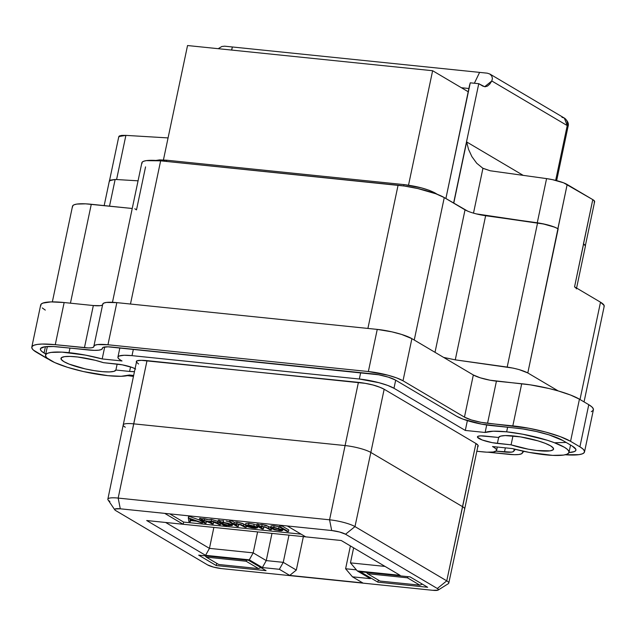 <?xml version="1.0" encoding="UTF-8"?>
<svg xmlns="http://www.w3.org/2000/svg" width="636" height="636" viewBox="0 0 636 636"><rect width="100%" height="100%" fill="white"/><g stroke="black" fill="none" stroke-linecap="round" stroke-linejoin="round"><path stroke-width="0.95" d="M550.601 445.852A28.071 5.311 11.9 0 1 553.558 449.119A28.071 5.311 11.9 0 1 538.708 450.709A28.071 5.311 11.9 0 1 511.082 444.834L512.966 435.906L511.082 444.834L492.224 442.664L482.223 439.985L477.461 437.171L478.097 436.256L480.729 435.867L498.64 437.473L500.572 436.145L505.215 435.573L520.415 436.876L537.961 440.851L545.298 443.356L550.601 445.852L553.296 448.086L553.113 449.811L550.053 450.852L536.903 450.511L528.206 449.167L511.082 444.834L497.384 443.419A14.032 2.655 11.9 0 1 477.429 436.853A14.032 2.655 11.9 0 1 484.942 436.065L498.64 437.473A28.071 5.311 11.9 0 1 520.415 436.876A28.071 5.311 11.9 0 1 550.601 445.852M545.537 454.827A43.86 8.292 11.9 0 1 512.354 448.571L492.518 446.536L512.354 448.571L529.184 452.411L552.628 455.376L563.536 455.082L566.915 454.247L568.735 452.991L568.91 451.369L567.439 449.437L564.386 447.267L554.028 442.569L547.127 440.215L522.784 434.221L506.646 431.836A43.86 8.292 11.9 0 1 569.005 452.379A43.86 8.292 11.9 0 1 545.537 454.827M507.615 427.249L506.646 431.836L507.615 427.249M69.006 352.67L69.976 348.083L69.006 352.67A43.86 8.292 11.9 0 1 102.189 358.935L104.709 346.962L102.189 358.935L122.017 360.97L102.189 358.935L85.359 355.095L61.907 352.129L51.007 352.424L47.62 353.258L45.808 354.506L45.625 356.136L47.096 358.068L54.68 362.552L67.408 367.282L83.34 371.543L107.897 375.661A43.86 8.292 11.9 0 1 45.538 355.127A43.86 8.292 11.9 0 1 69.006 352.67M474.369 83.244L479.608 72.385L487.343 73.18L489.911 74.054L491.739 75.962L492.423 78.459L491.803 80.979L484.672 86.719L478.765 83.698L470.266 82.823L445.884 198.535L469.575 85.16M468.183 91.743L432.631 70.723L187.541 45.538L432.631 70.723L468.183 91.743M468.867 88.499L461.402 87.728L468.867 88.499M556.643 180.624L568.051 126.484A7.894 1.495 -168.1 0 0 567.225 125.57L564.347 118.065C567.797 120.919 569.037 123.734 568.051 126.484L567.225 125.57L555.673 180.378L567.225 125.57L491.803 80.979L567.225 125.57A7.894 6.765 -59.4 0 0 564.347 118.065L489.76 73.967L491.739 75.962L492.423 78.459L491.803 80.979L489.784 84.071L487.51 86.051L485.157 86.758L482.907 86.146L478.765 83.698L453.603 203.107L478.765 83.698L470.266 82.823L469.702 84.787M479.608 72.385L224.635 46.182L221.805 46.508L218.22 48.694L221.805 46.508L224.635 46.182L232.371 46.977L231.711 50.077L232.371 46.977L487.343 73.18L489.911 74.054M232.371 46.977L231.544 50.061L232.371 46.977M408.519 185.179L432.631 70.723L408.519 185.179M163.428 159.954L187.541 45.538L163.428 159.954M466.657 141.939L523.19 175.361L466.657 141.939L468.549 149.381L466.657 141.939L453.754 203.194L466.657 141.939M564.347 118.065L561.93 117.278M155.287 160.534L159.676 159.882L166.712 160.216L403.987 184.599L421.493 187.89L429.292 190.331L437.393 194.362L434.825 192.843C427.305 188.987 417.025 186.245 403.987 184.599L403.709 185.935L403.987 184.599L166.712 160.216L155.558 160.431M476.149 213.863L543.255 223.832L554.234 226.957L558.17 228.825L554.528 227.131L543.549 224.007L480.999 214.952L537.269 222.783L546.578 178.613L490.197 170.774L482.621 168.143M471.888 156.615L468.549 149.381L471.888 156.615L476.73 163.253L471.888 156.615M482.939 168.325L476.73 163.253L482.939 168.325L473.494 213.14L482.939 168.325L490.197 170.774L546.578 178.613L537.269 222.783C546.189 224.182 553.058 226.138 557.875 228.65L567.177 184.488A17.546 3.315 -168.1 0 0 546.578 178.613L552.565 179.67L563.544 182.794L592.784 199.625L583.474 243.787L585.359 245.361M434.714 193.36L434.825 192.843L434.714 193.36M166.449 161.433L166.712 160.216L166.449 161.433M138.068 180.823L115.148 179.447L109.519 206.151L115.148 179.447L138.068 180.823M118.908 137.106L119.266 135.993L121.699 135.389L125.888 135.381L168.071 137.917L125.888 135.381L116.587 179.527L125.888 135.381L118.813 136.557L109.495 180.719L115.148 179.447L109.71 180.234L109.575 181.316M585.359 245.886L583.617 243.866L574.554 286.852A17.546 3.315 11.9 0 1 576.407 288.895M225.009 522.911L227.958 523.5M145.557 166.886L136.501 209.872A35.083 6.638 11.9 0 1 134.792 208.743M141.939 163.611L142.082 162.307L143.529 161.306L146.24 160.638L160.638 160.836L404.353 186.03L417.717 188.534L435.978 193.821L444.262 197.581L467.834 211.216M112.469 302.299L141.86 162.8A35.083 6.638 -168.1 0 1 160.638 160.836L130.467 304.032L160.638 160.836L398.072 185.235A35.083 6.638 -168.1 0 1 444.262 197.581L414.243 340.045L444.262 197.581L465.027 209.856L435.008 352.32L465.027 209.856C468.573 211.796 473.892 213.489 480.999 214.952L485.634 215.731L455.265 359.849L443.634 357.416L473.335 374.978A17.546 3.315 -168.1 0 0 496.43 381.147L487.55 423.29L512.823 425.889L521.703 383.747L496.43 381.147L487.55 423.29A17.546 3.315 11.9 0 1 464.455 417.121L473.335 374.978L480.236 377.8L489.974 380.201L530.519 384.883L549.234 388.564L558.233 390.941L527.801 372.942L558.17 228.825C553.336 226.313 546.467 224.357 537.563 222.958L507.194 367.075C516.114 368.483 522.983 370.438 527.801 372.942L558.233 390.941A43.86 8.292 -168.1 0 0 521.703 383.747L512.823 425.889A43.86 8.292 11.9 0 1 570.564 441.32L579.897 446.838L588.777 404.695L579.444 399.177L570.564 441.32L579.444 399.177L570.579 395.043L558.233 390.941A43.86 8.292 -168.1 0 1 579.444 399.177L588.777 404.695L579.897 446.838A43.86 8.292 11.9 0 1 584.516 451.942A43.86 8.292 11.9 0 1 565.213 454.764L579.046 454.645L582.433 453.81L584.245 452.562L584.42 450.94L582.958 449L579.897 446.838L570.564 441.32L560.205 436.622L545.601 432.035L528.961 428.267L481.094 422.336L471.356 419.935L464.455 417.121L473.335 374.978L411.89 338.646L401.539 334.417L391.983 331.865L377.243 329.392L116.833 302.633A26.315 4.977 -168.1 0 0 102.754 304.103L93.874 346.246A26.315 4.977 11.9 0 1 107.953 344.768L116.833 302.633L106.443 302.426L103.628 303.149L102.738 304.374M52.351 301.885L72.504 206.239A35.083 6.638 -168.1 0 1 91.282 204.275L70.437 303.181L91.282 204.275L132.232 208.481L85.606 203.838L76.884 204.077L74.174 204.744L72.719 205.746L72.576 207.042M585.327 245.83L594.628 201.668A17.546 3.315 -168.1 0 0 592.784 199.625L594.525 201.119L594.167 202.232M603.985 306.775L604.128 305.471L600.503 302.195L574.554 286.852L576.303 288.346M274.434 527.856C272.033 527.681 271.373 527.96 272.447 528.699L272.637 527.816L272.447 528.699L278.719 530.36C281.136 530.551 281.812 530.281 280.738 529.542L274.434 527.856L278.854 528.77L281.247 529.987L278.719 530.36L279.037 528.826L278.719 530.36L275.165 529.708L271.922 528.254L274.434 527.856M271.914 528.111L272.447 528.699M281.263 530.106L280.738 529.542M278.115 528.556L275.309 527.967M224.031 522.768C221.551 522.569 220.851 522.84 221.956 523.595L222.139 522.712L221.956 523.595L228.332 525.272C230.749 525.455 231.44 525.177 230.407 524.446L224.031 522.768L228.586 523.706L230.908 524.946L228.332 525.272L228.658 523.722L228.332 525.272L224.723 524.62L221.415 523.142L224.031 522.768M221.407 523.007L221.956 523.595M230.9 524.994L230.407 524.446M227.847 523.484L224.802 522.856M189.83 518.769L190.061 520.161L190.315 518.944L190.061 520.161L195.196 520.685L189.83 518.769L195.196 520.685L190.061 520.161L189.83 518.769M254.957 526.672L249.32 525.32L247.118 525.344L246.983 525.869L247.086 525.352L246.983 525.869L254.957 526.672L249.32 525.32L247.118 525.344L246.983 525.869L254.957 526.672M258.542 568.584L218.712 564.49L206.271 557.136L246.1 561.23L258.542 568.584L260.919 567.63L258.542 568.584L246.1 561.23L206.271 557.136L218.712 564.49L258.542 568.584M380.018 581.066L367.576 573.712L407.406 577.806L419.847 585.16L380.018 581.066L419.847 585.16L407.406 577.806L408.034 576.669L407.406 577.806L367.576 573.712L380.018 581.066M584.047 401.904L604.2 306.282A35.083 6.638 -168.1 0 0 600.503 302.195L580 399.503L600.503 302.195L574.554 286.852L592.784 199.625L567.177 184.488L527.801 372.942L519.079 369.58L513.18 368.125L455.265 359.849L507.194 367.075L537.563 222.958L485.634 215.731L455.265 359.849L443.634 357.416L411.89 338.646L403.009 380.789L464.455 417.121L403.009 380.789L411.89 338.646A26.315 4.977 -168.1 0 0 377.243 329.392L368.363 371.535A26.315 4.977 11.9 0 1 403.009 380.789L396.8 377.975L388.032 375.224L368.363 371.535L377.243 329.392L116.833 302.633L107.953 344.768L368.363 371.535L107.953 344.768L97.562 344.569L94.748 345.292L93.85 346.517A26.315 4.977 11.9 0 1 93.874 346.246M398.072 185.235L367.902 328.43L398.072 185.235M287.114 531.489L279.506 527.037L280.794 527.165L288.41 531.617L287.114 531.489L279.506 527.037L279.856 525.352L279.506 527.037L280.794 527.165L281.152 525.479L279.856 525.352L281.152 525.479L280.794 527.165L288.41 531.617L288.76 529.931L281.152 525.479L288.76 529.931L288.41 531.617L287.114 531.489M279.538 526.862L279.013 526.711L278.655 528.397L279.013 526.711L274.124 525.781L273.774 527.467L282.026 529.669L274.935 527.61L271.795 527.379L270.475 527.999L274.736 529.899L281.295 530.853L282.702 530.257L282.026 529.669L282.241 528.635L282.026 529.669L282.718 530.4L279.387 530.75L271.151 528.572L270.666 527.594L273.774 527.467L274.124 525.781L271.023 525.908L270.666 527.594M243.795 524.048L245.432 525.002L243.795 524.048L243.445 525.733L243.795 524.048L237.117 522.045L236.767 523.73L243.445 525.733L246.212 527.355L244.924 527.228L240.988 524.994L237.204 524.096L235.074 524.573L238.285 526.552L236.997 526.425L229.389 521.973L230.677 522.1L233.889 523.985L230.677 522.1L229.389 521.973L236.997 526.425L238.285 526.552L234.978 524.422L237.204 524.096L240.201 524.7L244.924 527.228L246.212 527.355L240.837 524.557L236.195 523.682L233.889 523.985L234.247 522.299L231.027 520.415L229.739 520.288L229.389 521.973L229.739 520.288L231.027 520.415L230.677 522.1L231.027 520.415L234.247 522.299L233.889 523.985L236.767 523.73L237.117 522.045L234.247 522.299L236.552 521.997M220.231 522.593L217.941 521.878L225.367 526.218L226.655 526.346L223.673 524.605L228.404 525.59L232.092 525.575L232.379 525.161L231.695 524.565L228.062 523.245L222.767 522.323L220.231 522.593L220.589 520.908L219.587 520.32L218.291 520.192L217.941 521.878L218.291 520.192L219.587 520.32L219.229 522.005L219.587 520.32L220.589 520.908L220.231 522.593L223.379 522.379L223.729 520.693L220.589 520.908L223.729 520.693L223.379 522.379L231.695 524.565L231.925 523.46L231.695 524.565L232.394 525.304L229.032 525.662L223.673 524.605L226.655 526.346L226.861 525.352L226.655 526.346L225.367 526.218L217.941 521.878L220.231 522.593M201.143 522.8L188.304 517.911L188.908 521.568L190.315 521.711L190.124 520.534L196.635 521.194L201.143 522.8L196.635 521.194L190.124 520.534L190.315 521.711L190.554 520.582L190.315 521.711L188.908 521.568L188.304 517.911L188.654 516.225L188.304 517.911L188.844 516.249L188.487 517.935L202.542 522.943L202.741 521.989L202.542 522.943L201.143 522.8M211.693 519.477L218.029 521.456L217.48 523.03L217.83 521.345L211.693 519.477L211.343 521.162L211.693 519.477L209.157 519.851L204.498 518.753L204.148 520.439L204.498 518.753L202.614 518.69L202.256 520.375L208.799 521.536L211.343 521.162L217.48 523.03L220.414 524.748L211.78 521.528L209.832 521.751L213.227 524.024L204.585 520.805L202.646 521.027L206.04 523.293L204.752 523.166L199.33 519.994L201.564 520.677L199.33 519.994L204.752 523.166L206.04 523.293L202.646 521.019L204.585 520.805L207.487 521.433L211.939 523.889L213.227 524.024L209.824 521.782L211.78 521.528L214.539 522.1L219.126 524.62L220.414 524.748L215.85 522.22L212.949 521.401L208.799 521.536L203.6 520.391L201.564 520.677L201.914 518.992L200.976 518.435L199.688 518.308L199.33 519.994L199.688 518.308L200.976 518.435L200.618 520.129L200.976 518.435L201.914 518.992L201.564 520.677L202.256 520.375L202.614 518.69L201.914 518.992L202.351 518.745M257.524 527.816L254.169 528.206L246.092 526.036L245.496 525.098L248.589 524.923L256.912 527.196L247.515 526.242L253.343 527.801L253.541 526.854L253.343 527.801L257.524 527.816L255.569 528.301L251.928 527.888L247.555 526.703L245.377 525.288L248.589 524.923L254.368 526.123L256.912 527.196L247.515 526.242L253.343 527.801L256.149 527.117L257.524 527.816L257.811 526.473L257.516 527.848L257.874 526.163M247.118 525.344L246.983 525.869M262.183 524.573L266.245 525.4L270.507 527.546L268.853 526.584L268.503 528.27L268.853 526.584L262.183 524.573L261.825 526.266L268.503 528.27L271.27 529.883L269.982 529.756L266.047 527.53L262.263 526.632L260.132 527.109L263.352 529.088L262.056 528.953L256.634 525.781L257.922 525.916L258.9 526.489L256.634 525.781L262.056 528.953L263.352 529.088L260.037 526.958L262.263 526.632L265.681 527.379L269.982 529.756L271.27 529.883L264.759 526.775L258.9 526.489L259.257 524.803L258.28 524.231L256.992 524.096L256.634 525.781L256.992 524.096L258.28 524.231L257.922 525.916L258.28 524.231L259.257 524.803L258.9 526.489L261.825 526.266L262.183 524.573L259.257 524.803L261.611 524.525M438.156 590.057L448.285 583.713A19.295 3.649 -168.1 0 0 446.75 580.851L437.322 588.499L345.547 534.232L339.552 532.006L331.69 530.527A10.526 1.988 11.9 0 1 345.547 534.232L354.975 526.592A19.295 3.649 -168.1 0 0 329.575 519.803L331.69 530.527L287.265 525.964L305.693 536.864L341.238 540.513L400.108 575.326L357.297 570.929L350.452 562.868L353.624 547.842L350.452 562.868L385.05 566.422L350.452 562.868L357.297 570.929L370.359 578.649L352.439 576.812L362.782 582.926L352.439 576.812L345.602 568.751L356.391 569.856L345.602 568.751L350.404 545.942L345.602 568.751L352.439 576.812L370.359 578.649L357.297 570.929L400.108 575.326L341.238 540.513L183.152 524.271L183.613 522.077L301.114 534.153L183.613 522.077L183.152 524.271L146.693 520.526L205.563 555.331L249.304 559.831L262.366 567.551L279.371 569.3L289.714 575.413L296.32 570.071L283.251 562.343L266.253 560.594L271.977 533.397L266.253 560.594L253.184 552.867L257.596 531.919L253.184 552.867L209.451 548.375L213.863 527.427L209.451 548.375L165.638 522.474L209.451 548.375L205.563 555.331L209.451 548.375L253.184 552.867L249.304 559.831L253.184 552.867L266.253 560.594L262.366 567.551L266.253 560.594L283.251 562.343L288.983 535.146L283.251 562.343L279.371 569.3L283.251 562.343L296.32 570.071L303.364 536.625L296.32 570.071L289.714 575.413L279.371 569.3L262.366 567.551L249.304 559.831L205.563 555.331L146.693 520.526L183.152 524.271L164.716 513.371L287.265 525.964L305.693 536.864L183.152 524.271L164.716 513.371L120.291 508.808L115.164 508.951L114.679 509.635L115.768 510.621L207.543 564.879L213.537 567.113L221.4 568.584L432.798 590.311L437.926 590.168L438.403 589.477L437.322 588.499A10.526 1.988 11.9 0 1 438.156 590.057A10.526 1.988 11.9 0 1 432.798 590.311L221.4 568.584A10.526 1.988 11.9 0 1 207.543 564.879L115.768 510.621A10.526 1.988 11.9 0 1 114.774 509.81A10.526 1.988 11.9 0 1 120.291 508.808L118.177 498.083A19.295 3.649 -168.1 0 0 108.064 499.92L114.774 509.81M205.158 555.824L206.271 557.136L205.158 555.824M246.728 560.093L246.1 561.23L246.728 560.093M422.376 584.15L419.847 585.16L422.376 584.15M366.463 572.4L367.576 573.712L366.463 572.4M522.466 452.562A26.315 4.977 11.9 0 1 522.442 452.832A26.315 4.977 11.9 0 1 508.363 454.303L488.186 452.228L514.238 454.684L518.753 454.509L521.568 453.778L522.466 452.562A17.546 3.315 11.9 0 1 522.474 452.379A17.546 3.315 11.9 0 1 524.128 451.393L522.466 452.562M102.142 305.185L100.257 305.67L93.333 305.534L64.149 302.537L55.268 344.68L88.372 347.932L91.377 347.812L93.254 347.328L93.85 346.517A17.546 3.315 11.9 0 1 93.842 346.692A17.546 3.315 11.9 0 1 84.453 347.677L93.333 305.534A17.546 3.315 -168.1 0 0 102.658 304.724M48.789 359.372A43.86 8.292 11.9 0 1 45.752 357.758L36.419 352.241A43.86 8.292 11.9 0 1 31.8 347.129A43.86 8.292 11.9 0 1 55.268 344.68L84.453 347.677L93.333 305.534L64.149 302.537L50.975 301.901L42.771 303.118L40.95 304.374L40.776 305.995M42.238 307.927L45.299 310.098M128.766 375.781L127.391 375.645L128.766 375.781A17.546 3.315 11.9 0 1 133.449 376.425L128.766 375.781M591.313 411.675L593.126 410.419L593.301 408.797L591.838 406.865L588.777 404.695A43.86 8.292 -168.1 0 1 593.396 409.807L584.516 451.942M246.212 527.355L246.45 526.226L246.212 527.355M236.33 525.408L236.616 524.048L236.33 525.408M238.285 526.552L238.643 524.867L237.355 524.112L238.643 524.867L238.285 526.552M229.214 521.774L226.026 521.019M199.33 519.986L188.844 516.249L199.33 519.986M220.414 524.748L220.684 523.476L220.414 524.748M211.12 522.792L211.391 521.496L211.12 522.792M213.227 524.024L213.585 522.339L212.313 521.592L213.585 522.339L213.227 524.024M203.759 521.965L204.013 520.757L203.759 521.965M206.04 523.293L206.398 521.607L205.126 520.868L206.398 521.607L206.04 523.293M245.735 523.587L245.496 525.098M248.589 524.923L248.938 523.237L245.846 523.412L248.938 523.237L248.589 524.923M253.883 525.98L254.241 524.295L248.938 523.237L254.241 524.295L253.883 525.98M256.912 527.196L257.143 526.083L256.912 527.196M256.006 524.899L255.203 524.597M271.27 529.883L271.508 528.762L271.27 529.883M261.388 527.936L261.674 526.584L261.388 527.936M263.352 529.088L263.702 527.403L262.414 526.648L263.702 527.403L263.352 529.088M48.797 359.372L33.358 350.07L31.895 348.138L32.07 346.517L33.891 345.261L37.27 344.426L42.095 344.044L55.268 344.68L64.149 302.537A43.86 8.292 -168.1 0 0 40.68 304.986L31.8 347.129M169.764 513.888L183.613 522.077L169.764 513.888M202.614 518.69L209.157 519.851M209.196 519.731L211.112 519.429M227.203 521.258L228.411 521.552M237.117 522.045L242.706 523.468M270.833 526.314L272.176 525.694M273.059 525.702L278.401 526.544M279.013 526.711L279.546 526.862M283.052 528.572L282.789 528.985M362.782 582.926L289.714 575.413L362.782 582.926M248.477 560.276L266.055 570.667L216.264 565.555L216.741 563.321L216.264 565.555L198.686 555.156L248.477 560.276L266.055 570.667L216.264 565.555L198.686 555.156L248.477 560.276M410.085 576.884L427.662 587.274L377.879 582.163L378.317 580.064L377.879 582.163L360.302 571.764L410.085 576.884L427.662 587.274L377.879 582.163L360.302 571.764L410.085 576.884M572.241 446.051L575.858 449.326L575.715 450.63L574.26 451.632L568.958 452.554A35.083 6.638 11.9 0 0 575.93 450.137A35.083 6.638 11.9 0 0 572.241 446.051L562.908 440.533L572.241 446.051M515.383 449.358L513.276 451.655L511.4 452.14L496.048 451.139L504.475 452.005L505.35 447.847L504.475 452.005A17.546 3.315 11.9 0 0 513.864 451.019L513.864 451.003A17.546 3.315 11.9 0 0 513.872 450.845A26.315 4.977 11.9 0 1 513.888 450.574A26.315 4.977 11.9 0 1 515.383 449.366M102.452 348.051A17.546 3.315 11.9 0 0 102.444 348.234L102.444 348.234A26.315 4.977 11.9 0 1 102.428 348.504A26.315 4.977 11.9 0 1 88.34 349.975L59.164 346.978A35.083 6.638 11.9 0 0 40.386 348.933L40.386 348.91A35.083 6.638 11.9 0 0 44.075 353.028L45.41 346.692L44.075 353.028L45.768 354.021L41.634 351.287L40.458 349.744L40.601 348.449L44.758 346.779L53.48 346.541L94.215 350.356L98.731 350.182L101.545 349.45L103.04 347.423L107.929 346.819L378.706 374.787L388.445 377.18L395.354 380.002L456.791 416.334L463.008 419.148L481.754 424.164L522.991 428.974L536.355 431.486L549.099 434.889L562.908 440.533A35.083 6.638 11.9 0 0 516.71 428.187L491.437 425.587A26.315 4.977 11.9 0 1 456.791 416.334L395.354 380.002A17.546 3.315 11.9 0 0 372.259 373.833L111.841 347.073A17.546 3.315 11.9 0 0 102.452 348.051L102.46 348.027M329.575 519.803L331.69 530.527L287.265 525.964L120.291 508.808L118.177 498.083L329.575 519.803A19.295 3.649 11.9 0 1 354.975 526.592L446.75 580.851L437.322 588.499L345.547 534.232L354.975 526.592L370.836 452.45A19.557 3.697 -168.1 0 0 345.086 445.566L329.575 519.803L118.177 498.083L133.695 423.846A19.557 3.697 -168.1 0 0 123.225 424.935A19.557 3.697 11.9 0 1 133.695 423.846L345.086 445.566L329.575 519.803M109.885 501.407A19.295 3.649 11.9 0 1 107.85 499.165A19.295 3.649 11.9 0 1 118.177 498.083L147.011 360.636L365.215 383.341A19.557 3.697 -168.1 0 0 358.41 382.355L345.086 445.566A19.557 3.697 11.9 0 1 370.836 452.45L384.16 389.24L475.935 443.499L477.922 445.24A19.557 3.697 -168.1 0 0 475.935 443.499L446.75 580.851A19.295 3.649 11.9 0 1 448.785 583.101L464.67 508.991A19.557 3.697 -168.1 0 0 462.611 506.709L446.75 580.851L354.975 526.592L370.836 452.45L462.611 506.709A19.557 3.697 11.9 0 1 464.678 508.991L478.065 445.438M566.199 442.433L555.292 442.736M384.16 389.24A19.557 3.697 -168.1 0 0 379.835 387.252L384.16 389.24L475.935 443.499L462.611 506.709L370.836 452.45L384.16 389.24M125.284 427.217A19.557 3.697 11.9 0 1 123.225 424.935L107.85 499.165M147.011 360.636A19.557 3.697 -168.1 0 0 141.399 360.342L358.41 382.355L345.086 445.566L133.695 423.846L147.011 360.636M360.676 372.64L359.332 379.016L132.01 355.651L133.353 349.283L132.01 355.651L124.107 355.27L119.178 356.001L118.089 356.756L117.986 357.726L118.86 358.887L120.697 360.191A26.315 4.977 11.9 0 1 117.93 357.122A26.315 4.977 11.9 0 1 132.01 355.651L359.332 379.016A26.315 4.977 11.9 0 1 393.978 388.27L395.679 380.201L393.978 388.27L387.761 385.448L379 382.705L359.332 379.016L360.676 372.64M120.697 360.191L122.017 360.97L120.697 360.191M129.41 375.025A43.86 8.292 11.9 0 1 107.897 375.661L121.206 376.289L129.41 375.025L133.647 375.463L129.41 375.025M476.841 451.266L486.786 452.18L493.329 451.997L496.454 450.749L496.557 449.771L495.675 448.611L493.838 447.315A26.315 4.977 11.9 0 1 496.613 450.375A26.315 4.977 11.9 0 1 482.533 451.846L476.841 451.266M493.973 446.679L493.838 447.315L492.518 446.536L493.838 447.315L493.973 446.679M485.133 432.472A43.86 8.292 11.9 0 1 506.646 431.836L493.329 431.208L485.133 432.472L465.298 430.437L467.365 420.627L465.298 430.437L393.978 388.27L465.298 430.437L485.133 432.472L486.707 424.991L485.133 432.472M135.635 369.015L132.32 367.513L122.319 364.841L103.453 362.671L95.257 360.294L77.64 356.995L70.087 356.406L64.49 356.653L61.43 357.694L61.239 359.42L63.942 361.653L69.245 364.15L85.184 368.888L94.128 370.621L102.468 371.678L109.328 371.933L113.963 371.36L115.895 370.025L117.151 364.078L115.895 370.025L129.601 371.44L130.555 366.9L129.601 371.44L134.466 371.607A14.032 2.655 11.9 0 1 129.601 371.44L115.895 370.025A28.071 5.311 11.9 0 1 87.164 369.325A28.071 5.311 11.9 0 1 60.984 358.378A28.071 5.311 11.9 0 1 75.835 356.796A28.071 5.311 11.9 0 1 103.453 362.671L117.151 364.078A14.032 2.655 11.9 0 1 135.071 368.705M136.923 360.843L136.621 362.258L136.319 361.407L137.058 360.779L141.399 360.342A15.789 2.989 11.9 0 0 136.311 361.455L136.311 361.455A15.789 2.989 11.9 0 0 136.47 362.067M365.215 383.341A15.789 2.989 11.9 0 1 379.835 387.252L373.157 385.042L365.215 383.341M477.477 446.718L478.216 446.09L477.922 445.24A15.789 2.989 11.9 0 1 478.232 446.051A15.789 2.989 11.9 0 1 477.835 446.544M138.608 364.007L136.621 362.258M498.64 437.473L497.384 443.419L498.64 437.473M569.005 452.379L570.548 445.049M45.546 355.087L47.35 346.525M104.169 205.595L109.424 180.672M576.582 288.052L585.462 245.909M282.718 530.4L283.068 528.715M232.394 525.304L232.752 523.619M514.206 449.064L513.888 450.574M102.579 347.789L102.428 348.472M123.225 424.935L136.708 360.962M119.87 347.892L117.93 357.098M497.32 447.029L496.613 450.375"/></g></svg>
